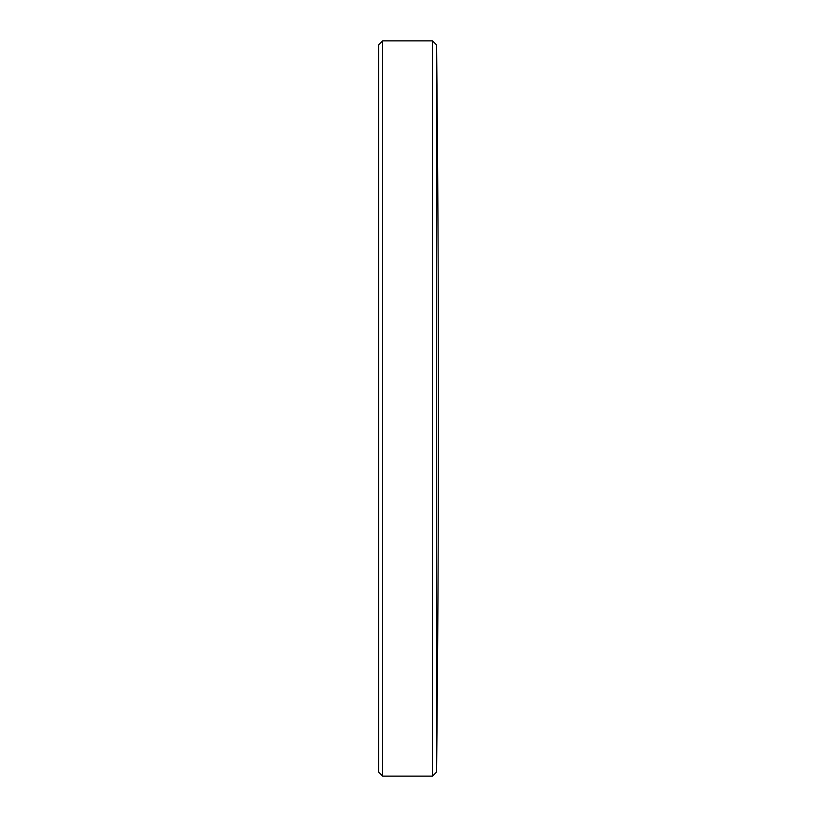 <?xml version="1.0" encoding="UTF-8"?>
<svg xmlns="http://www.w3.org/2000/svg" width="817" height="817" viewBox="0 0 817 817"><rect width="100%" height="100%" fill="white"/><g stroke="black" fill="none" stroke-linecap="round" stroke-linejoin="round"><path stroke-width="0.61" stroke-dasharray="4.08 3.06" d="M378.537 44.945L378.537 772.055M436.584 44.945L436.584 772.055M432.489 40.85L432.489 776.15M382.632 40.85L382.632 776.15"/><path stroke-width="1.23" d="M378.537 772.055L378.537 44.945L382.632 40.85L382.632 776.15L378.537 772.055M436.584 772.055L436.584 44.945A35104.785 35104.785 0 0 1 438.463 408.5A35104.785 35104.785 0 0 1 436.584 772.055L432.489 776.15L432.489 40.85L382.632 40.85M432.489 776.15L382.632 776.15M436.584 44.945L432.489 40.85"/></g></svg>

